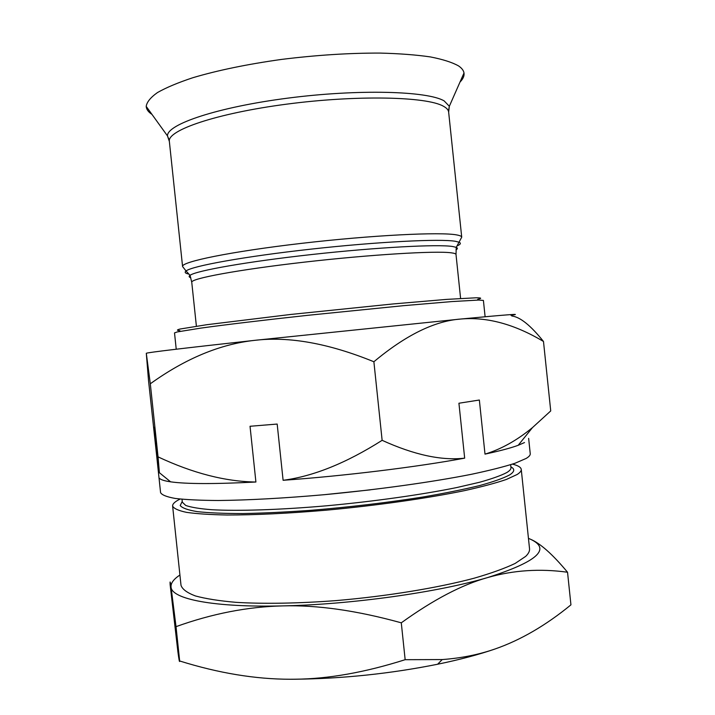 <?xml version="1.0" encoding="UTF-8"?>
<svg xmlns="http://www.w3.org/2000/svg" width="715" height="715" viewBox="0 0 715 715"><rect width="100%" height="100%" fill="white"/><g stroke="black" fill="none" stroke-linecap="round" stroke-linejoin="round"><path stroke-width="1.07" d="M512.449 464.124C518.009 465.51 520.94 467.27 521.253 469.398C521.432 470.926 520.055 472.624 517.151 474.492L506.363 479.461C495.87 483.045 482.026 486.745 464.839 490.57C427.99 498.212 377.118 505.487 326.594 510.152C289.021 513.388 254.469 515.041 227.039 515.006C210.183 514.684 196.688 513.799 186.535 512.36C178.437 510.644 173.79 508.535 172.619 506.041C172.476 503.896 174.987 501.564 180.135 499.052M528.635 438.367L530.244 453.739C530.396 455.142 529.037 456.706 526.16 458.44L514.988 463.275C504.012 466.797 489.444 470.479 471.301 474.322C432.343 482.053 378.19 489.623 324.306 494.691C284.239 498.23 247.399 500.223 218.218 500.5C200.298 500.393 185.972 499.705 175.229 498.444C166.666 496.898 161.787 494.95 160.571 492.59L153.725 427.954L154.047 427.302L154.36 428.634L153.725 427.954M495.075 648.979C478.782 654.6 459.638 659.686 437.634 664.235C390.533 673.673 342.959 678.678 294.92 679.232L290.335 679.25L294.902 679.214C328.203 678.955 364.954 672.449 405.155 659.695L442.219 659.561C461.112 658.184 478.737 654.654 495.075 648.979C520.618 640.086 545.903 625.375 570.936 604.854L567.54 572.241C539.959 568.425 513.316 570.195 487.612 577.568C462.14 584.629 433.362 599.706 401.285 622.819C356.749 610.512 317.183 604.872 282.604 605.9C350.976 604.559 438 592.315 487.612 577.568C537.474 561.677 551.649 548.843 530.128 539.074C540.057 543.15 552.534 554.205 567.54 572.241M179.912 575.012C173.584 579.204 170.635 583.252 171.055 587.14C171.689 598.964 213.374 607.598 282.604 605.9C247.792 606.713 212.266 613.631 176.024 626.653L171.055 587.14C170.206 581.25 169.902 580.41 170.125 584.593L177.892 651.74C178.965 659.784 179.554 662.859 179.662 660.973C218.558 673.137 255.452 679.232 290.335 679.25M170.626 584.298L171.475 583.798M529.94 538.994L528.457 538.377M179.662 660.973L176.024 626.653M405.155 659.695L401.285 622.819M250.036 426.274L277.179 424.058L250.036 426.274L255.907 482.017C214.634 484.126 186.204 484.064 170.608 481.83L159.391 472.722L158.051 456.876C192.934 473.241 225.547 481.615 255.907 482.017M458.923 403.233L479.354 400.025L458.923 403.233L464.67 458.154C417.238 466.984 344.335 475.949 283.104 480.292C313.385 476.324 346.391 462.998 382.132 440.324C414.083 454.865 441.593 460.809 464.67 458.154M479.354 400.025L485.002 454.123C499.812 450.942 510.868 447.992 518.187 445.293L524.506 442.558M277.179 424.058L283.104 480.292M159.677 478.514C161.116 479.863 164.763 480.972 170.608 481.83M154.36 428.634L159.391 472.722M521.253 469.398L529.529 548.7C529.797 551.086 528.519 553.633 525.695 556.359L515.14 563.447C504.781 568.38 491.08 573.314 474.009 578.247C437.401 587.971 386.654 596.292 336.113 600.6C298.512 603.442 263.853 604.005 236.263 602.361C219.299 600.895 205.67 598.75 195.374 595.935C187.124 592.798 182.334 589.267 181.011 585.335L172.619 506.041M485.002 454.123C501.224 449.172 517.052 440.324 532.487 427.588L550.729 410.928L543.489 341.475C514.469 324.145 486.835 316.673 460.576 319.051C507.498 314.6 524.301 313.358 510.975 315.324M511.779 315.985C520.118 316.951 530.682 325.45 543.489 341.475M146.298 353.273C147.719 352.459 183.818 348.151 254.603 340.358L460.576 319.051C434.541 320.981 405.646 335.219 373.882 361.754C328.659 343.334 288.905 336.202 254.603 340.358C220.068 344.147 185.31 358.617 150.311 383.785L146.298 353.273L148.55 380.809L156.862 457.564M373.882 361.754L382.132 440.324M150.311 383.785L158.051 456.876M477.7 299.326C482.16 298.298 481.57 297.789 475.922 297.798L446.518 299.397L393 303.955L290.576 314.475L206.733 324.717L180.001 329.043C176.632 329.928 176.587 330.464 179.867 330.634M176.23 349.215L174.514 332.904L177.302 331.921L200.638 328.14C224.814 324.78 263.692 320.114 307.611 315.333L403.43 305.68L451.898 301.569L478.675 300.059L483.412 300.443L485.11 316.745M510.653 464.705L510.957 467.655C511.127 469.12 509.732 470.756 506.792 472.552C501.027 475.564 491.965 478.8 479.604 482.259L456.858 487.532C422.002 494.646 374.204 501.412 326.853 505.773C279.753 509.884 237.782 511.207 211.47 509.706C199.601 508.749 191.03 507.328 185.748 505.46L182.325 502.189L182.012 499.249M182.245 501.403L180.216 505.532C182.119 508.016 187.804 510.045 197.277 511.636C208.959 512.905 224.153 513.549 242.85 513.558C263.308 513.164 285.911 512.092 310.659 510.331C349.555 507.123 386.815 502.708 422.431 497.095C444.453 493.323 463.445 489.498 479.408 485.628C493.27 481.821 503.324 478.264 509.572 474.948C514.639 471.712 515.068 469.022 510.876 466.868M324.574 494.664L370.254 489.864M456.018 249.857C457.734 248.865 457.815 248.025 456.25 247.345L452.55 246.487C437.598 244.119 376.894 247.319 312.169 254.477C247.399 261.61 195.928 270.735 190.038 275.329C188.644 276.321 188.894 277.116 190.78 277.733M188.894 274.086C185.257 273.362 184.309 272.326 186.043 270.976L190.038 275.329L191.754 282.273C190.351 278.635 237.666 269.761 304.081 262.173C370.433 254.567 435.846 250.643 451.228 252.815C454.347 253.217 455.947 253.771 456.009 254.495L460.603 298.441M182.575 266.516L169.357 141.436C167.051 130.327 216.314 113.345 286.724 104.149C357.08 94.872 426.784 96.561 443.372 106.213C446.669 108.001 448.43 109.958 448.645 112.076L461.72 237.174C461.631 236.272 460.004 235.53 456.831 234.949C440.923 231.758 371.791 235.172 301.373 243.377C230.891 251.555 180.958 261.842 182.575 266.516L186.043 270.976C191.879 266.06 244.655 256.462 311.302 249.106C377.922 241.715 440.306 238.622 455.5 241.304L459.245 242.269C461.229 243.225 460.514 244.432 457.108 245.889M460.022 82.028C463.097 78.927 464.428 75.915 463.999 72.993C463.606 70.49 461.801 68.139 458.583 65.932C452.264 62.366 442.835 59.354 430.287 56.905C416.032 54.84 399.265 53.562 379.996 53.08C348.992 52.999 316.119 55.118 281.397 59.434C247.149 64.252 217.628 70.347 192.844 77.721C178.017 82.636 166.229 87.579 157.479 92.557C150.579 97.446 146.825 102.057 146.2 106.392C146.396 109.341 148.318 112.005 151.973 114.4M448.573 110.468L449.333 106.276L444.158 100.904C427.588 90.993 358.546 88.964 288.038 98.107C217.467 107.161 166.827 124.33 167.471 135.895L169.08 139.845M437.634 664.235L442.219 659.561M518.187 445.293L532.487 427.588M461.72 237.174L456.25 247.345L456.009 254.495M191.754 282.273L196.393 326.21M448.645 112.076L449.333 106.276L463.999 72.993M169.357 141.436L167.471 135.895L146.2 106.392"/></g></svg>

